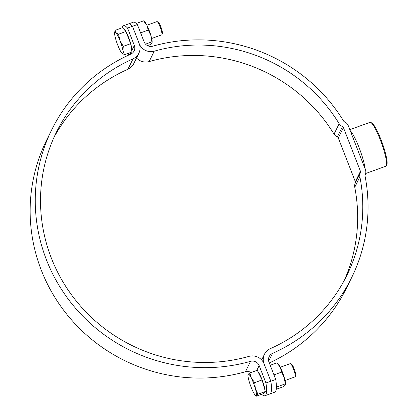 <?xml version="1.0" encoding="UTF-8"?>
<svg xmlns="http://www.w3.org/2000/svg" width="417" height="417" viewBox="0 0 417 417"><rect width="100%" height="100%" fill="white"/><g stroke="black" fill="none" stroke-linecap="round" stroke-linejoin="round"><path stroke-width="0.63" d="M261.641 394.263A52.797 8.46 -109.9 0 0 264.915 395.738L269.815 393.966A52.797 8.46 -109.9 0 0 270.841 381.227A52.797 8.46 70.1 0 1 269.815 393.966L274.714 392.194A52.797 8.46 -109.9 0 0 275.741 379.454L268.96 362.065A7.037 6.865 -153.8 0 1 272.509 353.397A167.186 163.094 26.2 0 0 351.651 277.597A167.186 163.094 26.2 0 0 365.052 175.974A1.762 1.715 -153.8 0 1 365.183 174.921A7.037 6.865 26.2 0 0 365.37 169.521L348.304 125.752A7.037 6.865 26.2 0 0 344.473 121.8A1.762 1.715 -153.8 0 1 343.655 121.097A167.186 163.094 26.2 0 0 152.737 46.188A7.037 6.865 -153.8 0 1 144.141 41.919L137.36 24.525L132.46 26.297A52.797 8.46 -109.9 0 0 128.363 23.972A52.797 8.46 70.1 0 1 132.46 26.297L127.56 28.069A52.797 8.46 70.1 0 0 123.458 25.745L133.263 22.2A52.797 8.46 70.1 0 1 137.36 24.525M139.242 43.691L132.46 26.297L139.242 43.691A12.317 12.02 -153.8 0 0 154.28 51.166A161.905 157.944 26.2 0 1 339.172 123.703A7.037 6.865 -153.8 0 0 342.446 126.539A1.762 1.715 26.2 0 1 343.405 127.524L360.465 171.293A1.762 1.715 26.2 0 1 360.424 172.643A7.037 6.865 -153.8 0 0 359.892 176.85A161.905 157.944 26.2 0 1 346.913 275.262A161.905 157.944 26.2 0 1 270.273 348.675A12.317 12.02 -153.8 0 0 264.441 354.257A12.317 12.02 -153.8 0 0 264.06 363.838A12.317 12.02 26.2 0 0 249.022 356.363A161.905 157.944 -153.8 0 1 79.527 304.936A161.905 157.944 -153.8 0 1 56.389 132.262A161.905 157.944 -153.8 0 1 133.028 58.849A12.317 12.02 26.2 0 0 138.856 53.267A12.317 12.02 26.2 0 0 139.242 43.691M344.249 280.422A161.905 157.944 26.2 0 0 354.763 187.264A7.037 6.865 -153.8 0 1 355.294 183.058A1.762 1.715 26.2 0 0 355.341 181.703L338.281 137.938A1.762 1.715 26.2 0 0 337.322 136.953A7.037 6.865 -153.8 0 1 334.043 134.118A161.905 157.944 26.2 0 0 149.156 61.58A12.317 12.02 -153.8 0 1 136.536 57.979M269.304 362.946A167.186 163.094 26.2 0 0 346.522 288.011L351.651 277.597M264.915 395.738A52.797 8.46 -109.9 0 0 265.942 382.999L270.841 381.227L264.06 363.838L270.841 381.227L275.741 379.454M365.673 173.514L385.892 166.206A23.316 3.737 -109.9 0 0 386.335 165.752A23.316 3.737 -109.9 0 0 386.356 165.705A23.316 3.737 -109.9 0 0 381.472 143.005A23.316 3.737 -109.9 0 0 370.703 122.431L371.797 122.963A22.44 3.597 70.1 0 1 382.16 142.76A22.44 3.597 70.1 0 1 386.856 164.6A22.44 3.597 70.1 0 1 386.835 164.647M370.703 122.431A23.316 3.737 -109.9 0 0 370.03 122.348L349.827 129.656M350.217 130.662A23.316 3.737 70.1 0 1 358.99 147.357A23.316 3.737 70.1 0 1 365.235 169.177M122.092 27.819A52.797 8.46 70.1 0 1 123.458 25.745M128.869 54.992L128.227 53.345M265.942 382.999L259.16 365.61A7.037 6.865 26.2 0 0 250.565 361.336A167.186 163.094 -153.8 0 1 75.545 308.236A167.186 163.094 -153.8 0 1 51.651 129.932A167.186 163.094 -153.8 0 1 130.792 54.127A7.037 6.865 26.2 0 0 134.342 45.463L127.56 28.069M251.055 372.506A7.037 6.865 26.2 0 0 245.441 371.75A167.186 163.094 -153.8 0 1 70.421 318.645A167.186 163.094 -153.8 0 1 46.527 140.341L51.651 129.932M53.923 137.516A161.905 157.944 -153.8 0 1 127.899 69.264A12.317 12.02 26.2 0 0 133.732 63.681L138.856 53.267M131.928 52.005A13.198 2.116 -109.9 0 1 131.923 52.01L124.537 54.679L121.858 53.115A11.441 1.835 -109.9 0 0 122.103 53.36A11.441 1.835 -109.9 0 0 122.963 53.397A11.441 1.835 -109.9 0 0 122.968 50.858L124.537 54.674A13.198 2.116 -109.9 0 0 124.537 54.674L131.928 52.005L130.672 43.686L123.281 46.36A13.198 2.116 -109.9 0 0 123.276 46.329L130.662 43.66L125.934 31.525L118.543 34.199A13.198 2.116 -109.9 0 0 118.532 34.178L125.918 31.504L124.183 29.597L122.447 27.689L115.061 30.363A13.198 2.116 -109.9 0 0 115.056 30.368L115.853 32.609L118.532 34.178M131.652 50.191A11.441 1.835 -109.9 0 0 128.624 37.473A11.441 1.835 -109.9 0 0 126.023 31.76M151.684 38.473L161.76 34.83A7.037 1.126 -109.9 0 0 161.9 34.679A7.037 1.126 -109.9 0 0 160.05 26.824A7.037 1.126 -109.9 0 0 157.178 21.616A7.037 1.126 -109.9 0 0 156.974 21.59L146.899 25.234M161.9 34.679L162.401 33.574A6.161 0.985 -109.9 0 0 160.78 26.698A6.161 0.985 -109.9 0 0 158.267 22.143L157.178 21.616M123.281 46.36L122.968 50.858A11.441 1.835 -109.9 0 0 119.966 40.605L123.276 46.329M118.543 34.199L119.966 40.605A11.441 1.835 -109.9 0 0 115.853 32.609A11.441 1.835 -109.9 0 0 114.639 32.714A11.441 1.835 -109.9 0 0 114.743 34.866A11.441 1.835 -109.9 0 0 117.745 45.119A11.441 1.835 -109.9 0 0 121.858 53.115M114.639 32.714L115.056 30.368M125.814 31.39A11.441 1.835 -109.9 0 0 123.62 28.976L123.62 28.976M248.339 374.862L248.162 374.242A11.441 1.835 -109.9 0 0 247.985 374.737A11.441 1.835 -109.9 0 0 249.027 381.008A11.441 1.835 -109.9 0 0 253.067 391.657A11.441 1.835 -109.9 0 0 255.037 394.941A11.441 1.835 -109.9 0 0 255.454 395.384A11.441 1.835 -109.9 0 0 256.247 395.53L256.419 396.15L263.805 393.476L265.342 391.553L257.956 394.227A13.198 2.116 -109.9 0 0 257.951 394.206L265.342 391.532L262.079 379.955L254.693 382.629A13.198 2.116 -109.9 0 0 254.683 382.597L262.069 379.923L257.273 370.275L249.882 372.949A13.198 2.116 -109.9 0 0 249.877 372.934L257.263 370.265A13.198 2.116 -109.9 0 0 257.263 370.265M257.956 394.227L256.247 395.53L256.419 396.15M264.508 392.595L264.753 392.512A11.441 1.835 -109.9 0 0 265.082 391.881M265.082 390.604A11.441 1.835 -109.9 0 0 264.039 385.626A11.441 1.835 -109.9 0 0 257.909 371.557M285.035 380.497L295.111 376.853A7.037 1.126 -109.9 0 0 295.252 376.702A7.037 1.126 -109.9 0 0 294.668 372.616A7.037 1.126 -109.9 0 0 290.524 363.64A7.037 1.126 -109.9 0 0 290.321 363.614L280.245 367.257M295.252 376.702L295.752 375.597A6.161 0.985 -109.9 0 0 295.241 372.021A6.161 0.985 -109.9 0 0 291.613 364.166L290.524 363.64M254.693 382.629L255.381 388.759L257.951 394.206M249.882 372.949L251.342 378.115L254.683 382.597M256.247 395.53A11.441 1.835 -109.9 0 0 255.381 388.759A11.441 1.835 -109.9 0 0 251.342 378.115A11.441 1.835 -109.9 0 0 248.162 374.242L249.877 372.934M152.137 42.576A11.441 1.835 70.1 0 0 152.148 42.492A11.441 1.835 70.1 0 0 150.949 35.659A11.441 1.835 -109.9 0 0 149.041 30.092A11.441 1.835 -109.9 0 0 146.841 25.124L148.264 30.081L150.949 35.659L152.038 42.883L150.448 44.525L147.446 45.615M140.607 32.854L148.264 30.081M145.549 44.16L151.731 41.924M143.516 20.85L146.841 25.124A11.441 1.835 -109.9 0 0 144.683 21.846L143.516 20.85L136.296 23.461M152.148 42.492L152.038 42.883M285.483 384.594A11.441 1.835 70.1 0 0 285.499 384.516A11.441 1.835 70.1 0 0 284.295 377.682A11.441 1.835 -109.9 0 0 282.392 372.11A11.441 1.835 -109.9 0 0 280.188 367.148L281.616 372.105L284.295 377.682L285.39 384.901L283.8 386.549L276.242 389.28M273.959 374.873L281.616 372.105M276.398 387.085L285.082 383.942M276.867 362.873L280.188 367.148A11.441 1.835 -109.9 0 0 278.03 363.869L276.867 362.873L270.216 365.276M285.499 384.516L285.39 384.901M268.684 361.179L272.509 353.397M354.763 187.264L359.892 176.85M355.294 183.058L360.424 172.643M355.341 181.703L360.465 171.293M338.281 137.938L343.405 127.524M337.322 136.953L342.446 126.539M334.043 134.118L339.172 123.703M149.156 61.58L154.28 51.166M129.875 54.538L130.943 52.365M131.736 50.749L134.342 45.463M256.783 370.437L259.16 365.61M127.899 69.264L133.028 58.849M245.441 371.75L250.565 361.336M261.636 359.96L264.441 354.257M386.856 164.6L386.356 165.705M255.454 395.384L256.184 396.03"/></g></svg>
